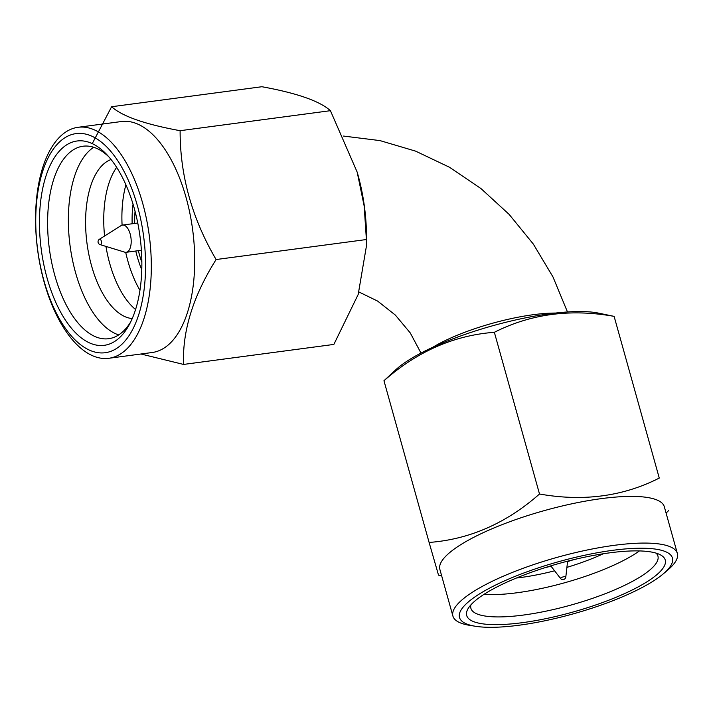 <?xml version="1.0" encoding="UTF-8"?>
<svg xmlns="http://www.w3.org/2000/svg" width="713" height="713" viewBox="0 0 713 713"><rect width="100%" height="100%" fill="white"/><g stroke="black" fill="none" stroke-linecap="round" stroke-linejoin="round"><path stroke-width="1.07" d="M396.232 369.352A116.513 28.556 -15.6 0 1 399.36 366.687A116.513 28.556 -15.6 0 1 496.649 324.665A116.513 28.556 -15.6 0 1 598.011 313.016L614.116 316.367C570.667 308.569 530.748 313.889 494.359 332.303C454.003 335.324 417.203 351.473 383.959 380.742L396.232 369.352M475.464 626.272L469.742 625.354A116.513 28.556 -15.6 0 1 452.915 616.094A116.513 28.556 -15.6 0 1 464.011 598.225A116.513 28.556 -15.6 0 1 586.647 550.115A116.513 28.556 -15.6 0 1 677.35 553.431A116.513 28.556 -15.6 0 1 667.751 570.07L663.331 573.822A110.533 27.094 -15.6 0 1 661.905 574.99A110.533 27.094 -15.6 0 1 571.576 614.321A110.533 27.094 -15.6 0 1 475.464 626.272A110.533 27.094 -15.6 0 1 470.036 600.533A110.533 27.094 -15.6 0 1 611.184 550.534A110.533 27.094 -15.6 0 1 663.331 573.822M452.915 616.094L439.876 569.42A116.513 28.556 -15.6 0 1 450.972 551.541A116.513 28.556 -15.6 0 1 573.617 503.431A116.513 28.556 -15.6 0 1 664.32 506.756L677.35 553.431M476.516 599.669A103.064 25.258 -15.6 0 1 572.405 559.972A103.064 25.258 -15.6 0 1 660.3 554.794A103.064 25.258 -15.6 0 1 655.425 575.854A103.064 25.258 -15.6 0 1 534.643 620.782A103.064 25.258 -15.6 0 1 468.2 608.43A103.064 25.258 -15.6 0 1 476.516 599.669M656.129 553.145A97.093 23.796 -15.6 0 1 657.93 556.078A97.093 23.796 -15.6 0 1 648.678 570.97A97.093 23.796 -15.6 0 1 546.479 611.059A97.093 23.796 -15.6 0 1 470.892 608.296A97.093 23.796 -15.6 0 1 470.91 604.856M550.784 565.872L560.48 578.421A2.781 0.677 -15.6 0 1 560.721 577.931A2.781 0.677 -15.6 0 1 563.778 576.755A2.781 0.677 -15.6 0 1 565.819 576.933L567.61 561.176M438.459 574.945L429.11 542.45C469.466 539.429 506.266 523.28 539.509 494.011C583.207 501.765 623.126 496.453 659.267 478.066L614.116 316.367L659.267 478.066M666.085 513.093L668.625 510.57M573.76 559.643A100.078 24.527 -15.6 0 1 567.566 561.568M551.033 566.184A100.078 24.527 -15.6 0 1 544.732 567.744M603.314 553.751A80.658 19.768 -15.6 0 1 566.906 567.37M554.598 570.801A80.658 19.768 -15.6 0 1 516.408 578.02M639.436 550.926A97.093 23.796 -15.6 0 1 484.038 594.312M539.509 494.011L494.359 332.303M429.11 542.45L383.959 380.742M432.675 347.338A84.517 20.713 -15.6 0 1 555.436 313.06M123.812 351.589A116.513 56.282 82.4 0 1 108.813 358.282A116.513 56.282 82.4 0 1 40.383 266.475A116.513 56.282 82.4 0 1 63.065 133.991A116.513 56.282 82.4 0 1 78.065 127.297A116.513 56.282 82.4 0 1 146.504 219.114A116.513 56.282 82.4 0 1 123.812 351.589M78.065 127.297L121.46 121.522A116.513 56.282 82.4 0 1 189.89 213.339A116.513 56.282 82.4 0 1 167.207 345.814A116.513 56.282 82.4 0 1 152.199 352.507L108.813 358.282M119.472 346.375A110.533 53.395 82.4 0 1 43.921 280.592A110.533 53.395 82.4 0 1 61.835 139.944A110.533 53.395 82.4 0 1 137.386 205.727A110.533 53.395 82.4 0 1 119.472 346.375M63.787 146.923A103.064 49.794 82.4 0 1 106.549 154.329A103.064 49.794 82.4 0 1 129.231 324.745A103.064 49.794 82.4 0 1 117.529 339.406A103.064 49.794 82.4 0 1 47.076 278.07A103.064 49.794 82.4 0 1 63.787 146.923M130.684 321.911A97.093 46.906 82.4 0 1 121.157 333.131A97.093 46.906 82.4 0 1 108.652 338.711A97.093 46.906 82.4 0 1 51.621 262.206A97.093 46.906 82.4 0 1 70.525 151.807A97.093 46.906 82.4 0 1 83.029 146.227A97.093 46.906 82.4 0 1 108.697 156.682M118.697 334.905A97.093 46.906 82.4 0 1 70.489 248.721A97.093 46.906 82.4 0 1 91.273 149.044A97.093 46.906 82.4 0 1 93.724 147.27M132.226 318.559A80.658 38.965 82.4 0 1 88.145 250.789A80.658 38.965 82.4 0 1 104.633 163.179A80.658 38.965 82.4 0 1 111.059 159.516M141.762 269.692A67.967 32.834 82.4 0 1 135.791 251.021M132.163 223.775A67.967 32.834 82.4 0 1 133.046 204.185M141.415 250.78A56.764 27.424 82.4 0 1 141.29 250.281M137.662 223.044A56.764 27.424 82.4 0 1 137.654 222.527M99.365 239.31A2.781 1.346 82.4 0 1 99.446 239.247L121.183 225.558A13.743 6.64 82.4 0 1 122.565 225.05A13.743 6.64 82.4 0 1 130.631 235.878A13.743 6.64 82.4 0 1 127.957 251.502A13.743 6.64 82.4 0 1 126.192 252.295A13.743 6.64 82.4 0 1 124.722 252.161L100.168 244.639A2.781 1.346 82.4 0 0 100.818 244.506A2.781 1.346 82.4 0 0 101.291 241.047A2.781 1.346 82.4 0 0 99.446 239.247L99.446 239.247A2.986 2.986 0 0 0 100.168 244.639M92.253 143.616L111.611 106.736C122.235 116.317 145.069 124.303 180.122 130.693C179.988 175.389 191.975 218.338 216.101 259.541C193.125 296.029 182.278 330.992 183.562 364.432L140.96 354.005M141.842 262.304A62.735 30.311 82.4 0 1 138.349 250.673M134.721 223.427A62.735 30.311 82.4 0 1 135.051 211.298M139.944 290.271A80.658 38.965 82.4 0 1 125.702 252.322M122.083 225.148A80.658 38.965 82.4 0 1 125.907 184.792M135.568 309.513A80.658 38.965 82.4 0 1 105.952 246.413M104.57 236.021A80.658 38.965 82.4 0 1 116.656 167.368M183.562 364.432L333.862 344.424L358.202 294.433L366.411 246.163L366.393 239.532L364.174 206.048L357.195 172.181L330.422 110.684C319.807 101.103 296.964 93.118 261.912 86.728L111.611 106.736M216.101 259.541L366.393 239.532M180.122 130.693L330.422 110.684M357.195 172.181L357.436 173.036A116.513 56.282 82.4 0 1 366.491 241.056L366.411 246.163M358.995 292L377.649 301.1L395.358 315.084L410.269 332.944L420.991 353.06M343.568 136.067L379.993 140.604L415.617 151.138L449.555 167.288L480.981 188.571L509.135 214.39L533.324 244.069L552.949 276.867L567.477 311.964M560.48 578.421A2.986 2.986 0 0 0 565.819 576.933M441.65 575.756L438.495 575.141M126.192 252.295L141.388 250.272M122.565 225.05L137.761 223.026"/></g></svg>
